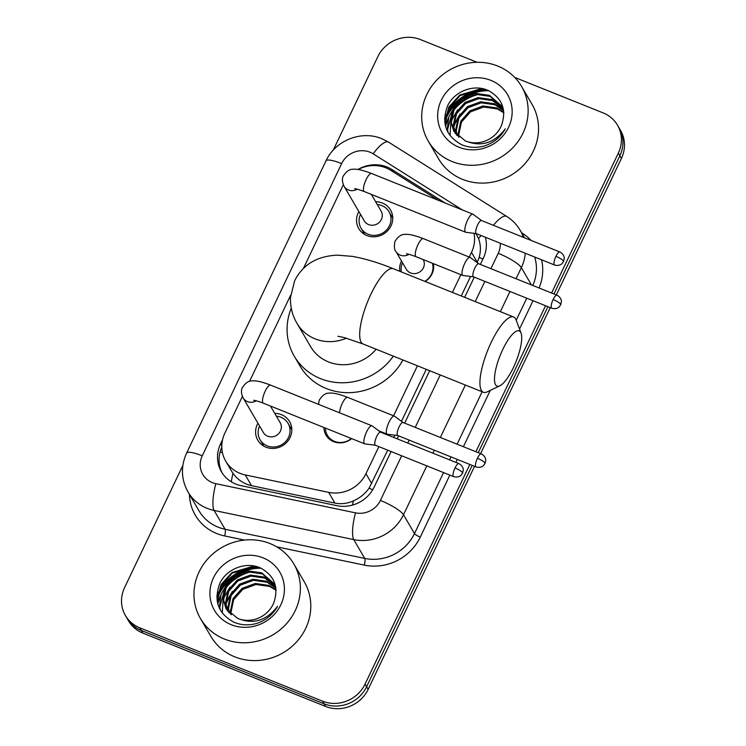 <?xml version="1.0" encoding="UTF-8"?>
<svg xmlns="http://www.w3.org/2000/svg" width="746" height="746" viewBox="0 0 746 746"><rect width="100%" height="100%" fill="white"/><g stroke="black" fill="none" stroke-linecap="round" stroke-linejoin="round"><path stroke-width="1.12" d="M351.627 438.611A17.307 16.188 149.7 0 1 333.667 441.669A17.307 16.188 149.7 0 1 326.011 435.123A17.307 16.188 149.7 0 1 323.932 427.495M433.389 263.646A17.307 16.188 149.7 0 1 425.117 281.475M274.733 413.387A18.408 17.223 149.7 0 1 281.456 414.664A18.408 17.223 149.7 0 1 289.597 421.63A18.408 17.223 149.7 0 1 286.884 442.182A18.408 17.223 149.7 0 1 265.949 447.171A18.408 17.223 149.7 0 1 257.808 440.205A18.408 17.223 149.7 0 1 257.92 423.206M375.676 201.756A18.408 17.223 149.7 0 1 382.4 203.033A18.408 17.223 149.7 0 1 390.54 209.999A18.408 17.223 149.7 0 1 387.817 230.561A18.408 17.223 149.7 0 1 366.892 235.54A18.408 17.223 149.7 0 1 358.751 228.574A18.408 17.223 149.7 0 1 358.863 211.584M438.434 200.338L390.596 170.247A32.451 30.353 -30.3 0 0 385.794 167.803A32.451 30.353 -30.3 0 0 358.145 169.51M231.279 470.633L232.985 473.328C237.648 479.762 243.83 483.884 251.533 485.674L334.917 503.084C341.23 504.305 347.375 503.578 353.352 500.902C359.768 498.104 365.018 493.871 369.093 488.192L387.706 450.174M477.17 262.611L479.165 257.417C480.983 250.74 480.76 244.436 478.512 238.506L476.013 233.573M393.776 437.454L394.858 435.179M401.469 421.331L426.264 369.345M461.261 295.975L470.567 276.458M343.319 184.766A32.451 30.353 -30.3 0 0 343.272 184.877L303.38 268.504M469.281 257.072L471.509 252.39A32.451 30.353 -30.3 0 0 474.027 233.321M242.385 396.387L224.854 433.137A32.451 30.353 -30.3 0 0 225.693 461.093A32.451 30.353 -30.3 0 0 245.266 474.941L328.641 492.351A32.451 30.353 -30.3 0 0 365.95 473.71L378.865 446.63M384.936 433.911L385.178 433.398M393.58 415.783L417.424 365.792M452.412 292.423L460.879 274.677M290.604 295.285L249.537 381.392M399.865 271.339A17.307 16.188 149.7 0 1 401.507 261.025M469.831 464.45L365.064 684.101A32.451 30.353 149.7 0 1 322.542 701.165L139.782 627.824L141.32 630.463A32.451 30.353 149.7 0 1 126.969 618.182A32.451 30.353 149.7 0 0 141.32 630.463L324.09 703.804L141.32 630.463L142.868 633.102A32.451 30.353 149.7 0 1 128.508 620.831L125.431 615.543A32.451 30.353 149.7 0 1 124.582 587.596L182.863 465.42M365.064 684.101L366.612 686.74A32.451 30.353 149.7 0 1 324.09 703.804A32.451 30.353 149.7 0 0 366.612 686.74L472.181 465.401L366.612 686.74L368.151 689.379A32.451 30.353 149.7 0 1 325.629 706.453L142.868 633.102M514.712 77.407L603.132 112.898A32.451 30.353 149.7 0 1 617.492 125.169A32.451 30.353 149.7 0 1 618.331 153.126L619.87 155.765L553.952 293.961L619.87 155.765A32.451 30.353 149.7 0 0 619.031 127.818A32.451 30.353 149.7 0 1 619.87 155.765L621.418 158.404L556.311 294.903M547.89 306.681L478.251 452.682L547.89 306.681M617.492 125.169L620.569 130.457A32.451 30.353 149.7 0 1 621.418 158.404M550.24 307.622L480.601 453.624M474.54 466.343L368.151 689.379M445.278 203.08L391.809 169.454A32.451 30.353 -30.3 0 0 387.006 167.011A32.451 30.353 -30.3 0 0 357.968 169.482M217.459 597.611A43.268 40.471 149.7 0 1 260.233 567.902M445.213 120.115A43.268 40.471 149.7 0 1 487.977 90.406M333.248 150.123L377.849 56.621A32.451 30.353 149.7 0 1 420.371 39.547L477.039 62.291M139.782 627.824A32.451 30.353 149.7 0 1 125.431 615.543M618.331 153.126L551.602 293.019M545.54 305.739L475.901 451.74M217.851 603.99A43.268 40.471 149.7 0 1 220.303 597.042M225.898 587.895A43.268 40.471 149.7 0 1 251.262 571.762M445.604 126.494A43.268 40.471 149.7 0 1 448.057 119.556M453.652 110.399A43.268 40.471 149.7 0 1 479.016 94.266M222.56 439.683L220.583 443.823A32.451 30.353 -30.3 0 0 221.431 471.78A32.451 30.353 -30.3 0 0 240.995 485.627L336.884 505.657A32.451 30.353 -30.3 0 0 374.184 487.007L391.109 451.544M480.359 264.429L483.305 258.247A32.451 30.353 -30.3 0 0 485.366 237.237M397.17 438.825L398.588 435.86M404.649 423.141L429.659 370.706M464.655 297.337L474.288 277.139M222.233 473.076A32.451 30.353 149.7 0 1 221.786 447.208M452.141 161.537A54.085 50.588 149.7 0 1 428.223 141.069A54.085 50.588 149.7 0 1 436.214 80.671A54.085 50.588 149.7 0 1 497.694 66.04A54.085 50.588 149.7 0 1 521.613 86.499A54.085 50.588 149.7 0 1 513.621 146.897A54.085 50.588 149.7 0 1 452.141 161.537M521.613 86.499L532.029 104.328A54.085 50.588 149.7 0 1 524.037 164.726A54.085 50.588 149.7 0 1 462.557 179.357A54.085 50.588 149.7 0 1 438.639 158.898L428.223 141.069M484.769 145.834C493.833 142.7 500.678 137.031 505.312 128.825C494.673 142.626 482.037 146.906 467.416 141.656A27.043 25.299 149.7 0 0 501.638 125.02C506.618 109.923 502.319 98.5 488.733 90.751C474.13 83.421 454.053 91.348 447.488 106.118C441.25 123.239 445.949 136.089 461.606 144.677C468.982 147.801 476.703 148.184 484.769 145.834M490.859 80.363A37.86 35.416 149.7 0 1 508.585 127.296A37.86 35.416 149.7 0 1 458.976 147.214A37.86 35.416 149.7 0 1 441.25 100.272A37.86 35.416 149.7 0 1 490.859 80.363M501.993 106.538L490.103 96.402L476.349 94.434L463.173 99.283L454.053 109.578L451.377 122.465L454.09 131.725M503.466 109.718L501.694 106.016L489.488 95.357L475.734 93.381L462.557 98.239L453.437 108.534L450.761 121.411L453.773 131.203L465.485 141.013L467.416 141.656M503.065 108.729L492.547 100.598L478.792 98.621L465.625 103.48L456.505 113.774L453.829 126.652L455.489 133.721M502.813 108.17L491.94 99.554L478.186 97.577L465.01 102.435L455.89 112.73L453.214 125.608L455.116 133.226M503.634 110.706L494.999 104.794L481.245 102.817L468.068 107.676L458.949 117.971L456.272 130.848L457.121 135.576M503.559 110.249L494.384 103.741L480.629 101.764L467.462 106.622L458.342 116.917L455.666 129.804L456.683 135.119M503.848 112.832L497.451 108.981L483.697 107.004L470.521 111.863L461.401 122.157L458.725 135.045L458.995 137.283M503.802 112.273L496.836 107.937L483.082 105.96L469.905 110.818L460.786 121.113L458.109 133.991L458.501 136.872M460.086 113.979L453.764 125.104M457.634 109.783L451.311 120.917M450.854 122.4L450.025 135.52M455.181 105.596L448.822 116.852L447.302 128.946L447.628 131.669M481.72 88.522L459.778 95.022L448.822 107.07L444.765 122.372M472.162 105.345L467.583 108.011M457.904 117.812L453.81 126.438M469.71 101.148L465.131 103.825M467.266 96.952L462.688 99.628M453.009 109.429L447.609 129.478L447.945 132.275M484.686 89.231L460.086 95.544L448.728 108.347L445.101 124.442M224.387 639.033A54.085 50.588 149.7 0 1 200.469 618.565A54.085 50.588 149.7 0 1 208.46 558.167A54.085 50.588 149.7 0 1 269.94 543.526A54.085 50.588 149.7 0 1 293.859 563.995A54.085 50.588 149.7 0 1 285.867 624.393A54.085 50.588 149.7 0 1 224.387 639.033M293.859 563.995L304.275 581.824A54.085 50.588 149.7 0 1 296.283 642.222A54.085 50.588 149.7 0 1 234.804 656.853A54.085 50.588 149.7 0 1 210.885 636.394L200.469 618.565M257.016 623.33C266.08 620.187 272.924 614.518 277.559 606.321C266.919 620.122 254.293 624.393 239.662 619.152A27.043 25.299 149.7 0 0 273.885 602.516C278.864 587.41 274.565 575.987 260.988 568.238C246.376 560.917 226.299 568.834 219.734 583.605C213.496 600.726 218.196 613.585 233.852 622.173C241.238 625.297 248.959 625.68 257.016 623.33M263.105 557.859A37.86 35.416 149.7 0 1 280.832 604.792A37.86 35.416 149.7 0 1 231.223 624.7A37.86 35.416 149.7 0 1 213.496 577.768A37.86 35.416 149.7 0 1 263.105 557.859M274.239 584.034L262.35 573.898L248.595 571.921L235.419 576.779L226.299 587.074L223.623 599.961L226.336 609.212M275.722 587.205L273.941 583.503L261.734 572.853L247.98 570.877L234.804 575.735L225.684 586.03L223.007 598.907L226.019 608.699L237.732 618.509L239.662 619.152M275.311 586.216L264.793 578.094L251.048 576.117L237.871 580.975L228.752 591.27L226.075 604.148L227.735 611.207M275.069 585.666L264.187 577.04L250.432 575.073L237.256 579.922L228.136 590.217L225.46 603.104L227.362 610.722M275.88 588.202L267.245 582.281L253.491 580.313L240.315 585.162L231.195 595.457L228.518 608.344L229.367 613.063M275.806 587.736L266.63 581.237L252.885 579.26L239.708 584.118L230.589 594.413L227.912 607.291L228.938 612.615M276.095 590.328L269.698 586.477L255.943 584.5L242.767 589.359L233.647 599.653L230.971 612.531L231.241 614.779M276.057 589.76L269.082 585.433L255.328 583.456L242.152 588.314L233.032 598.609L230.355 611.487L230.747 614.359M232.332 591.475L226.01 602.6M229.88 587.279L223.558 598.404M223.101 599.887L222.271 613.016M227.427 583.092L221.068 594.348L219.548 606.442L219.874 609.165M253.966 566.009L232.025 572.508L221.068 584.566L217.011 599.859M244.408 582.831L239.83 585.507M230.15 595.308L226.057 603.934M241.956 578.644L237.387 581.311M239.513 574.448L234.934 577.124M225.255 586.915L219.856 606.964L220.201 609.771M256.932 566.718L232.332 573.031L220.975 585.834L217.347 601.929M502.804 349.408A29.747 8.504 111.9 0 0 499.895 385.775A29.747 8.504 111.9 0 0 513.416 367.564A29.747 8.504 111.9 0 0 521.034 333.08A29.747 8.504 111.9 0 0 502.804 349.408M499.895 385.775L487.287 391.837A40.564 11.6 -68.1 0 1 483.38 392.265A40.564 11.6 -68.1 0 1 491.26 342.246A40.564 11.6 -68.1 0 1 513.593 316.975A40.564 11.6 -68.1 0 1 516.12 319.987L521.034 333.08M337.882 336.25L344.158 337.546L363.143 344.018A40.564 11.6 111.9 0 1 371.014 293.989A40.564 11.6 111.9 0 1 393.356 268.728C378.399 262.657 364.682 258.536 352.224 256.363L337.211 255.151C316.966 256.102 302.773 264.644 294.633 280.776L290.436 297.663C290.269 307.305 292.488 315.912 297.085 323.475L310.588 346.592A40.564 37.943 -30.3 0 0 328.529 361.931A40.564 37.943 -30.3 0 0 376.152 349.231M393.366 356.14A59.493 55.652 149.7 0 1 320.556 378.651A59.493 55.652 149.7 0 1 294.241 356.14A59.493 55.652 149.7 0 1 291.238 308.219M402.915 359.973A59.493 55.652 149.7 0 1 326.347 388.554A59.493 55.652 149.7 0 1 300.032 366.044L294.241 356.14M360.495 214.382A16.226 15.181 -30.3 0 0 361.017 228.136A16.226 15.181 -30.3 0 0 368.198 234.272A16.226 15.181 -30.3 0 0 386.642 229.88A16.226 15.181 -30.3 0 0 389.039 211.761A16.226 15.181 -30.3 0 0 381.859 205.626A16.226 15.181 -30.3 0 0 377.308 204.553M354.602 188.691C355.441 189.055 353.632 187.675 364.253 191.545A9.735 2.788 111.9 0 1 365.894 180.084A9.735 2.788 111.9 0 1 366.146 179.544A9.735 2.788 111.9 0 1 371.508 173.473C360.048 169.062 355.143 168.997 353.324 169.267C349.753 168.932 346.358 171.263 343.151 176.233C341.901 178.909 342.218 182.266 344.092 186.304L364.309 220.9A9.735 9.111 -30.3 0 0 368.617 224.583A9.735 9.111 -30.3 0 0 379.686 221.954A9.735 9.111 -30.3 0 0 381.122 211.081L371.377 194.408M481.571 220.564L473.076 214.27A9.735 2.788 111.9 0 0 472.889 214.167A9.735 2.788 111.9 0 0 467.528 220.229A9.735 2.788 111.9 0 0 465.168 231.792A9.735 2.788 111.9 0 0 465.644 232.23A9.735 2.788 111.9 0 0 465.84 232.286L476.34 233.61M481.636 220.611A7.031 2.014 111.9 0 0 481.506 220.536A7.031 2.014 111.9 0 0 477.636 224.91A7.031 2.014 111.9 0 0 475.929 233.265A7.031 2.014 111.9 0 0 476.265 233.582A7.031 2.014 111.9 0 0 476.414 233.619M259.561 426.003A16.226 15.181 -30.3 0 0 260.084 439.758A16.226 15.181 -30.3 0 0 267.255 445.903A16.226 15.181 -30.3 0 0 285.699 441.511A16.226 15.181 -30.3 0 0 288.096 423.392A16.226 15.181 -30.3 0 0 280.925 417.247A16.226 15.181 -30.3 0 0 276.365 416.184M253.668 400.313C254.507 400.677 252.689 399.306 263.319 403.166A9.735 2.788 111.9 0 1 264.951 391.706A9.735 2.788 111.9 0 1 265.203 391.165A9.735 2.788 111.9 0 1 270.565 385.104C259.104 380.684 254.2 380.619 252.39 380.889C248.81 380.563 245.415 382.885 242.208 387.864C240.958 390.54 241.275 393.897 243.159 397.926L263.366 432.521A9.735 9.111 -30.3 0 0 267.674 436.205A9.735 9.111 -30.3 0 0 278.743 433.575A9.735 9.111 -30.3 0 0 280.179 422.702L270.434 406.029M380.637 432.186L372.133 425.891A9.735 2.788 111.9 0 0 371.956 425.789A9.735 2.788 111.9 0 0 366.594 431.85A9.735 2.788 111.9 0 0 364.225 443.413A9.735 2.788 111.9 0 0 364.701 443.861A9.735 2.788 111.9 0 0 364.906 443.907L375.397 445.231M380.693 432.232A7.031 2.014 111.9 0 0 380.563 432.158A7.031 2.014 111.9 0 0 376.693 436.541A7.031 2.014 111.9 0 0 374.986 444.886A7.031 2.014 111.9 0 0 375.331 445.203A7.031 2.014 111.9 0 0 375.471 445.25M402.523 262.76A16.226 15.181 -30.3 0 0 401.329 271.926M409.05 254.321A9.735 9.111 -30.3 0 1 400.22 255.141A9.735 9.111 -30.3 0 1 395.912 251.449L406.328 269.278A9.735 9.111 -30.3 0 0 410.636 272.961A9.735 9.111 -30.3 0 0 421.658 270.369A9.735 9.111 -30.3 0 0 423.196 259.552M478.755 263.786L470.26 257.491A9.735 2.788 111.9 0 0 470.073 257.389A9.735 2.788 111.9 0 0 464.711 263.45A9.735 2.788 111.9 0 0 462.352 275.013A9.735 2.788 111.9 0 0 462.818 275.451A9.735 2.788 111.9 0 0 463.024 275.507L473.524 276.831M478.82 263.832A7.031 2.014 111.9 0 0 478.69 263.758A7.031 2.014 111.9 0 0 474.81 268.131A7.031 2.014 111.9 0 0 473.104 276.486A7.031 2.014 111.9 0 0 473.449 276.803A7.031 2.014 111.9 0 0 473.598 276.841M424.838 281.354A16.226 15.181 -30.3 0 0 432.41 263.245M325.377 428.073A16.226 15.181 -30.3 0 0 327.335 435.235A16.226 15.181 -30.3 0 0 334.516 441.371A16.226 15.181 -30.3 0 0 351.357 438.499M403.054 422.506L394.55 416.212A9.735 2.788 111.9 0 0 394.373 416.109A9.735 2.788 111.9 0 0 389.011 422.171A9.735 2.788 111.9 0 0 386.642 433.734A9.735 2.788 111.9 0 0 387.118 434.172A9.735 2.788 111.9 0 0 387.323 434.228L397.814 435.552M403.11 422.553A7.031 2.014 111.9 0 0 402.98 422.478A7.031 2.014 111.9 0 0 399.11 426.852A7.031 2.014 111.9 0 0 397.404 435.207A7.031 2.014 111.9 0 0 397.749 435.524A7.031 2.014 111.9 0 0 397.888 435.561M231.269 481.795A32.451 7.964 -78.2 0 1 232.985 473.328M482.923 259.039A32.451 6.742 -154.5 0 0 479.165 257.417M478.512 238.506A32.451 10.313 -57.8 0 1 481.114 235.531M372.711 489.758A32.451 6.742 -154.5 0 0 369.093 488.192M352.513 505.079A32.451 7.964 -78.2 0 1 353.352 500.902M222.439 452.719A32.451 6.742 -154.5 0 0 220.107 451.927M477.309 262.312L471.509 252.39M371.75 483.632L365.95 473.71M334.917 503.084L328.641 492.351M251.533 485.674L245.266 474.941M325.629 706.453L322.542 701.165M462.445 209.971L373.196 153.844A21.634 20.235 -30.3 0 0 369.997 152.212A21.634 20.235 -30.3 0 0 341.64 163.588L202.259 455.815A21.634 20.235 -30.3 0 0 212.386 482.643A21.634 20.235 -30.3 0 0 215.864 483.688L355.525 512.856A21.634 20.235 -30.3 0 0 380.395 500.426L401.684 455.787M373.196 153.844A21.634 6.873 -57.8 0 1 388.573 142.132L381.905 138.737C361.428 130 335.15 140.49 325.974 160.884A21.634 4.495 25.5 0 1 341.64 163.588M426.805 465.868L403.493 514.749A43.268 40.471 149.7 0 1 353.753 539.6L214.093 510.441A43.268 40.471 149.7 0 1 207.136 508.343A43.268 40.471 149.7 0 1 188.001 491.968L198.995 510.786A43.268 40.471 -30.3 0 0 218.13 527.161A43.268 40.471 -30.3 0 0 225.087 529.259L364.747 558.418A43.268 40.471 -30.3 0 0 414.487 533.558L443.572 472.591M244.455 540.085L224.649 535.945A5.409 1.324 101.8 0 0 225.087 529.259L214.093 510.441A21.634 5.315 -78.2 0 1 215.864 483.688M521.659 232.817L522.536 233.367A48.677 45.534 149.7 0 1 531.143 240.454M541.531 259.776A48.677 45.534 149.7 0 1 539.05 287.984M533.036 300.713L519.524 329.042M490.253 390.419L463.397 446.714M457.326 459.433L455.918 462.399M449.847 475.118L420.259 537.139A48.677 45.534 149.7 0 1 364.309 565.114L276.607 546.799M224.649 535.945A48.677 45.534 149.7 0 1 189.437 494.43M524.578 237.815L520.232 230.374A43.268 40.471 149.7 0 1 523.412 237.349M525.296 253.258A43.268 40.471 149.7 0 1 521.351 267.646L531.45 284.935M532.803 285.476A43.268 40.471 -30.3 0 0 534.686 257.025M355.525 512.856A21.634 5.315 -78.2 0 0 353.753 539.6L364.747 558.418A5.409 1.324 101.8 0 1 364.309 565.114M380.395 500.426A21.634 4.495 25.5 0 1 403.493 514.749L414.487 533.558A5.409 1.128 -154.5 0 0 420.259 537.139M490.933 268.672L498.253 253.323A21.634 4.495 25.5 0 1 521.351 267.646L516.055 278.752M509.994 291.472L500.361 311.669M465.364 385.039L440.354 437.473M434.284 450.192L432.876 453.148M449.633 459.872L451.05 456.916M457.111 444.196L482.121 391.762M516.223 320.267L526.751 298.195M407.754 443.068L409.162 440.112M415.233 427.393L440.243 374.958M475.239 301.589L484.872 281.391M498.253 253.323A21.634 20.235 -30.3 0 0 500.268 243.215M493.432 225.32A21.634 6.873 -57.8 0 1 506.702 216.424L388.573 142.132M325.974 160.884L186.593 453.111A21.634 4.495 25.5 0 1 202.259 455.815M393.245 171.916L391.809 169.454M221.786 445.884L220.583 443.823M445.12 121.253A43.268 40.471 149.7 0 1 458.025 102.09M469.262 94.845A43.268 40.471 149.7 0 1 488.733 90.751M445.455 125.971A43.268 40.471 149.7 0 1 448.495 117.877M454.398 108.925A43.268 40.471 149.7 0 1 477.226 94.35M444.541 118.94A44.35 41.487 149.7 0 1 445.213 117.29M445.977 115.611A44.35 41.487 149.7 0 1 485.404 89.445M217.366 598.749A43.268 40.471 149.7 0 1 230.272 579.586M241.508 572.341A43.268 40.471 149.7 0 1 260.979 568.238M217.701 603.467A43.268 40.471 149.7 0 1 220.751 595.373M226.644 586.421A43.268 40.471 149.7 0 1 249.472 571.846M216.788 596.427A44.35 41.487 149.7 0 1 217.459 594.786M218.224 593.107A44.35 41.487 149.7 0 1 257.65 566.941M297.085 323.475A40.564 37.943 -30.3 0 0 315.026 338.824A40.564 37.943 -30.3 0 0 346.48 338.18M555.929 256.335A7.031 1.464 -154.5 0 1 563.435 260.988A7.031 1.464 25.5 0 1 563.528 261.51L564.218 258.489C564.396 258.592 564.433 254.349 559.808 251.952A7.031 2.014 111.9 0 0 555.929 256.335A7.031 2.014 111.9 0 0 554.567 265.007L476.265 233.582M344.092 186.304A9.735 9.111 -30.3 0 0 348.401 189.988A9.735 9.111 -30.3 0 0 357.231 189.176M454.995 467.956A7.031 1.464 -154.5 0 1 462.501 472.619A7.031 1.464 25.5 0 1 462.595 473.132L463.275 470.111C463.452 470.213 463.49 465.97 458.865 463.583A7.031 2.014 111.9 0 0 454.995 467.956A7.031 2.014 111.9 0 0 453.624 476.629L375.331 445.203M243.159 397.926A9.735 9.111 -30.3 0 0 247.458 401.609A9.735 9.111 -30.3 0 0 256.288 400.798M553.112 299.556A7.031 1.464 -154.5 0 1 560.619 304.209A7.031 1.464 25.5 0 1 560.712 304.732L561.402 301.71C561.579 301.813 561.617 297.57 556.982 295.183A7.031 2.014 111.9 0 0 553.112 299.556A7.031 2.014 111.9 0 0 551.751 308.229L473.449 276.803M395.912 251.449C394.27 249.789 393.963 246.432 394.97 241.387C398.178 236.407 401.572 234.085 405.143 234.412C406.962 234.141 411.867 234.207 423.327 238.627A9.735 2.788 111.9 0 0 417.965 244.688A9.735 2.788 111.9 0 0 417.713 245.238A9.735 2.788 111.9 0 0 416.072 256.699L462.818 275.451M477.412 458.277A7.031 1.464 -154.5 0 1 484.919 462.93A7.031 1.464 25.5 0 1 485.012 463.452L485.693 460.431C485.87 460.534 485.907 456.291 481.282 453.894A7.031 2.014 111.9 0 0 477.412 458.277A7.031 2.014 111.9 0 0 476.041 466.949L397.749 435.524M318.495 404.332L319.26 400.108C322.468 395.128 325.862 392.806 329.443 393.133C331.252 392.862 336.157 392.928 347.617 397.348A9.735 2.788 111.9 0 0 342.255 403.409A9.735 2.788 111.9 0 0 342.004 403.95A9.735 2.788 111.9 0 0 339.551 412.78M231.512 471.043L225.693 461.093M520.232 230.374C516.857 224.649 512.343 219.995 506.702 216.424M186.593 453.111C180.635 466.39 181.101 479.352 188.001 491.968M363.143 344.018L483.38 392.265M393.356 268.728L513.593 316.975M361.017 228.136L364.738 234.505M364.253 191.545L465.644 232.23M389.039 211.761L392.76 218.13M371.508 173.473L472.889 214.167M559.808 251.952L481.506 220.536M554.567 265.007C559.416 266.443 562.27 263.562 562.074 263.534L563.528 261.51M260.084 439.758L263.804 446.127M263.319 403.166L364.701 443.861M288.096 423.392L291.817 429.761M270.565 385.104L371.956 425.789M458.865 463.583L380.563 432.158M453.624 476.629C458.482 478.065 461.326 475.183 461.131 475.165L462.595 473.132M433.016 263.497L433.51 264.345M416.072 256.699C405.451 252.829 407.26 254.2 406.421 253.836M423.327 238.627L470.073 257.389M556.982 295.183L478.69 263.758M551.751 308.229C556.6 309.665 559.453 306.783 559.248 306.765L560.712 304.732M327.335 435.235L329.788 439.441M378.828 430.843L387.118 434.172M347.617 397.348L394.373 416.109M481.282 453.894L402.98 422.478M476.041 466.949C480.89 468.385 483.744 465.504 483.548 465.476L485.012 463.452"/></g></svg>
